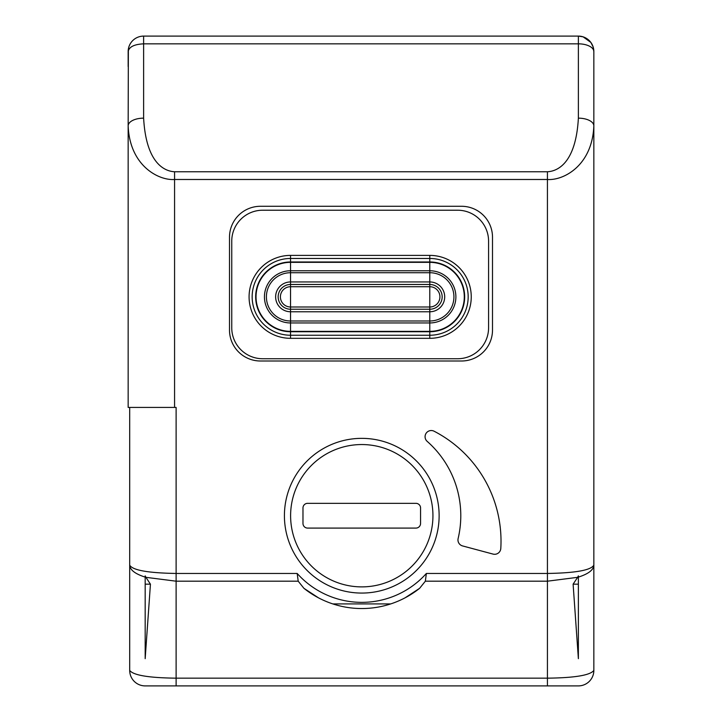 <?xml version="1.0" encoding="UTF-8"?>
<svg xmlns="http://www.w3.org/2000/svg" width="722" height="722" viewBox="0 0 722 722"><rect width="100%" height="100%" fill="white"/><g stroke="black" fill="none" stroke-linecap="round" stroke-linejoin="round"><path stroke-width="1.08" d="M426.368 573.458L425.348 581.192L419.617 588.322A92.831 92.831 0 0 1 303.935 588.322L298.204 581.192L297.175 573.458A86.64 86.64 0 0 0 426.368 573.458L547.429 573.458L547.429 179.489C563.25 180.68 592.23 165.934 593.845 125.89L593.845 670.431A15.469 15.469 0 0 1 578.376 685.9L145.176 685.9A15.469 15.469 0 0 1 129.698 670.431L129.698 407.416M592.663 45.639A15.469 15.469 0 0 1 593.845 51.569L593.845 125.872M593.845 568.006L593.845 655.423M577.627 577.329L573.106 584.17L578.376 658.672L578.376 575.867L577.627 577.329L547.429 581.192L547.429 573.458C575.434 572.997 590.912 570.236 593.845 565.164C593.565 569.929 588.412 573.909 578.376 577.113M593.096 46.813A15.469 15.469 0 0 0 590.849 42.417L593.096 46.813L593.845 51.569A15.469 7.734 180 0 0 578.376 43.834L578.376 118.155C575.777 165.04 556.066 171.358 547.429 171.755L547.429 179.489L174.571 179.489C158.75 180.68 129.77 165.934 128.155 125.89L128.155 407.416L176.114 407.416L176.114 573.458L297.175 573.458M229.497 237.231L229.497 330.053A30.947 30.947 0 0 0 260.434 361L461.566 361A30.947 30.947 0 0 0 492.503 330.053L492.503 237.231A30.947 30.947 0 0 0 461.566 206.284L260.434 206.284A30.947 30.947 0 0 0 229.497 237.231M462.549 545.922L493.018 554.081A6.191 6.191 0 0 0 500.797 548.476A123.769 123.769 0 0 0 434.093 431.214A6.191 6.191 0 0 0 427.162 441.359A99.013 99.013 0 0 1 458.127 538.522A6.191 6.191 0 0 0 462.549 545.922M145.176 577.113C135.131 573.909 129.978 569.929 129.698 565.164C132.64 570.236 148.109 572.997 176.114 573.458L176.114 581.192L145.916 577.329L150.438 584.17L145.176 584.17L145.176 575.867L145.916 577.329M129.698 568.006L129.698 655.423M145.176 584.17L145.176 658.672L150.438 584.17M129.698 670.431A15.469 15.469 90 0 0 145.176 685.9A15.469 15.469 90 0 1 129.698 670.431C133.326 675.269 148.795 677.85 176.114 678.166L176.114 581.192L298.204 581.192M303.935 588.322L318.393 597.78M332.851 603.926L390.692 603.926M405.159 597.78L419.617 588.322M176.114 685.9L176.114 678.166L547.429 678.166C574.757 677.85 590.226 675.269 593.845 670.431M578.376 584.17L573.106 584.17M591.796 43.88A15.469 15.469 0 0 0 582.383 36.632M590.849 42.417L583.114 36.84L578.376 36.1L143.624 36.1L143.624 43.834C134.22 44.304 129.067 46.876 128.155 51.569L128.155 66.577M547.429 171.755L174.571 171.755C165.934 171.358 146.223 165.04 143.624 118.155L143.624 43.834L578.376 43.834L578.376 36.1A15.469 15.469 0 0 1 583.114 36.84M143.624 118.155A15.469 7.734 0 0 0 128.155 125.89L128.363 49.051M128.534 48.175L128.706 47.49M128.155 51.569A15.469 15.469 0 0 1 143.624 36.1A15.469 15.469 0 0 0 128.155 51.569M231.753 241.157L231.753 327.797A30.947 30.947 0 0 0 262.691 358.744L457.631 358.744A30.947 30.947 0 0 0 488.577 327.797L488.577 241.157A30.947 30.947 0 0 0 457.631 210.219L262.691 210.219A30.947 30.947 0 0 0 231.753 241.157M429.789 284.477L290.542 284.477A12.373 12.373 0 0 0 278.169 296.859A12.373 12.373 0 0 0 290.542 309.233L429.789 309.233A12.373 12.373 0 0 0 442.162 296.859A12.373 12.373 0 0 0 429.789 284.477L429.789 286.715L290.542 286.715A10.135 10.135 0 0 0 280.407 296.859A10.135 10.135 0 0 0 290.542 306.994L429.789 306.994A10.135 10.135 0 0 0 439.924 296.859A10.135 10.135 0 0 0 429.789 286.715L429.789 309.233A12.373 12.373 0 0 0 442.162 296.859A12.373 12.373 0 0 0 429.789 284.477L429.789 281.95L290.542 281.95A14.909 14.909 0 0 0 275.633 296.859A14.909 14.909 0 0 0 290.542 311.769L429.789 311.769A14.909 14.909 0 0 0 444.698 296.859A14.909 14.909 0 0 0 429.789 281.95L429.789 272.717L290.542 272.717A24.133 24.133 0 0 0 266.409 296.859A24.133 24.133 0 0 0 290.542 320.992L429.789 320.992A24.133 24.133 0 0 0 453.921 296.859A24.133 24.133 0 0 0 429.789 272.717L429.789 270.759L290.542 270.759A26.1 26.1 0 0 0 264.442 296.859A26.1 26.1 0 0 0 290.542 322.96L429.789 322.96A26.1 26.1 0 0 0 455.889 296.859A26.1 26.1 0 0 0 429.789 270.759L429.789 261.978L290.542 261.978A34.873 34.873 0 0 0 255.669 296.859A34.873 34.873 0 0 0 290.542 331.732L429.789 331.732A34.873 34.873 0 0 0 464.661 296.859A34.873 34.873 0 0 0 429.789 261.978L429.789 258.467L290.542 258.467A38.383 38.383 0 0 0 252.158 296.859A38.383 38.383 0 0 0 290.542 335.243L429.789 335.243A38.383 38.383 0 0 0 468.172 296.859A38.383 38.383 0 0 0 429.789 258.467L429.789 255.389L290.542 255.389A41.461 41.461 0 0 0 249.081 296.859A41.461 41.461 0 0 0 290.542 338.32L429.789 338.32A41.461 41.461 0 0 0 471.249 296.859A41.461 41.461 0 0 0 429.789 255.389M361.776 593.069A77.353 77.353 0 0 0 439.129 515.716A77.353 77.353 0 0 0 361.776 438.353A77.353 77.353 0 0 0 284.414 515.716A77.353 77.353 0 0 0 361.776 593.069A77.353 77.353 0 0 0 439.129 515.716A77.353 77.353 0 0 0 361.776 438.353A77.353 77.353 0 0 0 284.414 515.716A77.353 77.353 0 0 0 361.776 593.069M302.978 507.981L302.978 523.45A4.639 4.639 0 0 0 307.626 528.089L415.926 528.089A4.639 4.639 0 0 0 420.565 523.45L420.565 507.981A4.639 4.639 0 0 0 415.926 503.333L307.626 503.333A4.639 4.639 0 0 0 302.978 507.981M174.571 407.416L174.571 171.755M547.429 685.9L547.429 581.192L425.348 581.192M593.845 125.89A15.469 7.734 180 0 0 578.376 118.155M290.542 338.32L290.542 331.362L429.789 331.362L429.789 309.233M429.789 338.32L429.789 331.362A34.512 34.512 0 0 0 464.291 296.859A34.512 34.512 0 0 0 429.789 262.348L290.542 262.348L290.542 255.389M290.542 309.233L290.542 331.362A34.512 34.512 0 0 1 256.03 296.859A34.512 34.512 0 0 1 290.542 262.348L290.542 284.477A12.373 12.373 0 0 0 278.169 296.859A12.373 12.373 0 0 0 290.542 309.233L290.542 284.477M361.776 586.887A71.171 71.171 0 0 0 432.938 515.716A71.171 71.171 0 0 0 361.776 444.544A71.171 71.171 0 0 0 290.605 515.716A71.171 71.171 0 0 0 361.776 586.887"/></g></svg>
